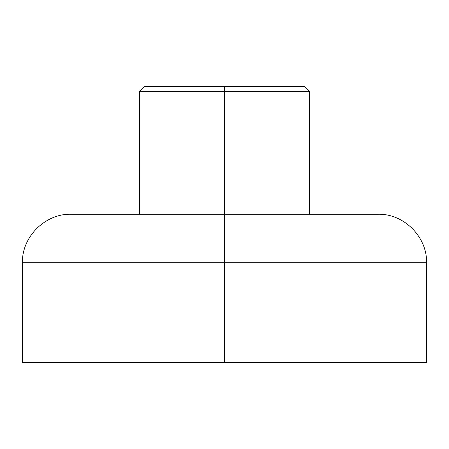 <?xml version="1.0" encoding="UTF-8"?>
<svg xmlns="http://www.w3.org/2000/svg" width="449" height="449" viewBox="0 0 449 449"><rect width="100%" height="100%" fill="white"/><g stroke="black" fill="none" stroke-linecap="round" stroke-linejoin="round"><path stroke-width="0.67" d="M309.361 214.263L309.361 91.416L304.512 86.567L224.5 86.567L224.5 91.416L309.361 91.416L224.5 91.416L224.5 214.263L378.058 214.263L224.5 214.263L224.5 262.755L426.55 262.755L224.5 262.755L224.5 362.433L426.55 362.433L22.45 362.433L224.5 362.433L224.5 262.755L22.45 262.755C21.698 236.954 45.136 213.511 70.942 214.263M426.55 362.433L426.55 262.755L224.5 262.755L224.5 214.263L194.54 214.263M254.46 214.263L224.5 214.263L224.5 91.416L139.639 91.416L224.5 91.416L224.5 86.567L144.488 86.567L304.512 86.567M224.5 214.263L70.942 214.263L224.5 214.263M224.5 262.755L22.45 262.755L224.5 262.755M426.55 262.755C427.302 236.954 403.864 213.511 378.058 214.263M22.45 362.433L22.45 262.755M139.639 214.263L139.639 91.416L144.488 86.567"/></g></svg>
